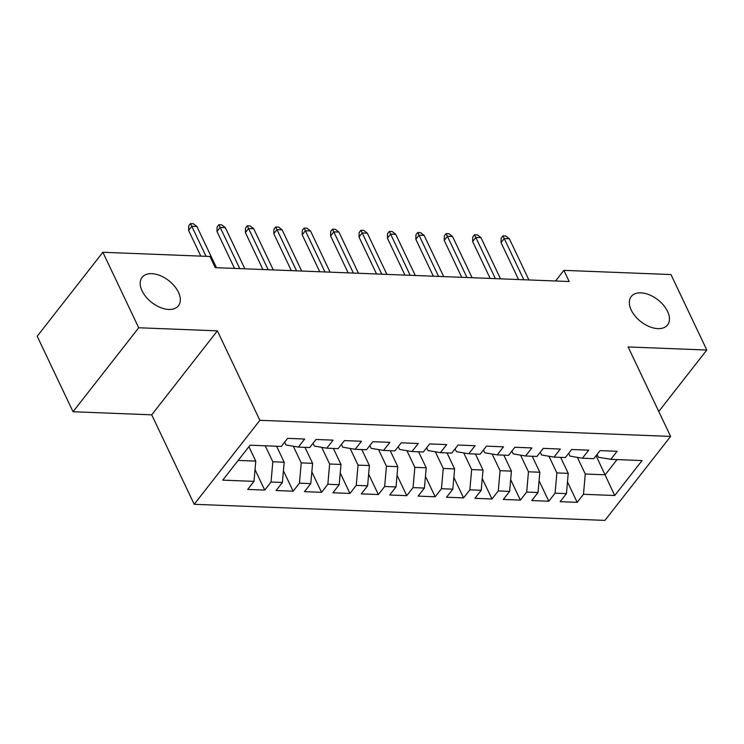 <?xml version="1.0" encoding="UTF-8"?>
<svg xmlns="http://www.w3.org/2000/svg" width="744" height="744" viewBox="0 0 744 744"><rect width="100%" height="100%" fill="white"/><g stroke="black" fill="none" stroke-linecap="round" stroke-linejoin="round"><path stroke-width="1.12" d="M631.219 310.034A23.055 13.848 -142 0 1 631.228 296.54A23.055 13.848 -142 0 1 649.41 294.838A23.055 13.848 -142 0 1 667.573 311.457A23.055 13.848 -142 0 1 667.563 324.942A23.055 13.848 -142 0 1 649.382 326.644A23.055 13.848 -142 0 1 631.219 310.034M142.085 290.858A23.055 13.848 -142 0 1 142.104 277.363A23.055 13.848 -142 0 1 160.286 275.661A23.055 13.848 -142 0 1 178.448 292.28A23.055 13.848 -142 0 1 178.43 305.765A23.055 13.848 -142 0 1 160.248 307.467A23.055 13.848 -142 0 1 142.085 290.858M194.203 504.293L604.937 520.391L670.604 436.412L259.87 420.314L194.203 504.293L151.72 414.827L217.388 330.848L138.71 327.76L73.042 411.739L151.72 414.827M73.042 411.739L37.2 336.251L102.867 252.272L138.71 327.76M596.084 455.709L614.73 495.513L642.063 460.564L610.815 459.336L617.12 451.283L600.073 450.613L593.777 458.667L582.413 458.22L588.709 450.167L571.671 449.497L565.366 457.551L554.01 457.104L560.306 449.051L543.26 448.381L536.963 456.444L525.599 455.998L531.904 447.935L514.857 447.265L508.561 455.328L497.197 454.882L503.502 446.828L486.455 446.158L480.159 454.212L468.794 453.766L475.091 445.712L458.053 445.042L451.748 453.096L440.392 452.65L446.688 444.596L429.641 443.926L423.345 451.989L411.981 451.543L418.286 443.48L401.239 442.81L394.943 450.873L383.579 450.427L389.884 442.373L372.837 441.704L366.541 449.757L355.176 449.311L361.472 441.257L344.435 440.588L338.129 448.641L326.774 448.195L333.07 440.141L316.023 439.472L309.727 447.535L298.363 447.088L304.668 439.025L287.621 438.365L281.325 446.419L250.077 445.191L222.744 480.14L253.992 481.368L247.696 489.431L264.734 490.091L271.039 482.038L282.394 482.484L276.098 490.538L293.136 491.207L299.441 483.154L310.797 483.6L304.501 491.654L321.548 492.323L327.844 484.26L339.208 484.707L332.903 492.77L349.95 493.439L356.246 485.376L367.61 485.823L361.314 493.876L378.352 494.546L384.657 486.492L396.013 486.939L389.717 494.993L406.754 495.662L413.06 487.608L424.415 488.055L418.119 496.109L435.166 496.778L441.462 488.715L452.826 489.161L446.521 497.224L463.568 497.894L469.864 489.831L481.229 490.277L474.932 498.331L491.97 499.001L498.275 490.947L509.631 491.393L503.335 499.447L520.372 500.117L526.678 492.063L538.042 492.509L531.737 500.563L548.784 501.233L555.08 493.17L566.444 493.616L560.139 501.679L577.186 502.349L567.477 481.898M614.73 495.513L583.482 494.286L577.186 502.349M102.867 252.272L209.948 256.475L215.258 267.654L569.179 281.53L563.868 270.351L555.545 281M560.641 457.365L568.23 473.361L556.865 472.914L548.96 456.249M566.444 493.616L568.23 473.361M555.08 493.17L556.865 472.914M610.815 459.336L598.409 457.235L597.079 454.435M532.23 456.258L539.828 472.245L528.463 471.798L520.558 455.142M538.042 492.509L539.828 472.245M526.678 492.063L528.463 471.798M582.413 458.22L570.006 456.119L568.676 453.319M503.828 455.142L511.426 471.129L500.061 470.682L492.147 454.026M509.631 491.393L511.426 471.129M498.275 490.947L500.061 470.682M554.01 457.104L541.595 455.002L540.274 452.213M475.425 454.026L483.014 470.013L471.659 469.576L463.745 452.91M481.229 490.277L483.014 470.013M469.864 489.831L471.659 469.576M525.599 455.998L513.193 453.887L511.863 451.097M447.023 452.91L454.612 468.906L443.247 468.46L435.342 451.794M452.826 489.161L454.612 468.906M441.462 488.715L443.247 468.46M497.197 454.882L484.79 452.78L483.461 449.981M418.612 451.803L426.21 467.79L414.845 467.344L406.931 450.687M424.415 488.055L426.21 467.79M413.06 487.608L414.845 467.344M468.794 453.766L456.388 451.664L455.058 448.874M390.209 450.687L397.808 466.674L386.443 466.228L378.529 449.571M396.013 486.939L397.808 466.674M384.657 486.492L386.443 466.228M440.392 452.65L427.977 450.548L426.656 447.758M361.807 449.571L369.396 465.558L358.041 465.121L350.126 448.455M367.61 485.823L369.396 465.558M356.246 485.376L358.041 465.121M411.981 451.543L399.575 449.432L398.245 446.642M333.405 448.455L340.994 464.451L329.629 464.005L321.724 447.339M339.208 484.707L340.994 464.451M327.844 484.26L329.629 464.005M383.579 450.427L371.172 448.325L369.842 445.526M304.993 447.349L312.592 463.335L301.227 462.889L293.313 446.233M310.797 483.6L312.592 463.335M299.441 483.154L301.227 462.889M355.176 449.311L342.761 447.209L341.44 444.419M276.591 446.233L284.189 462.219L272.825 461.773L265.227 445.786M282.394 482.484L284.189 462.219M271.039 482.038L272.825 461.773M326.774 448.195L314.359 446.093L313.038 443.303M248.924 446.67L255.778 461.103L238.173 460.415M253.992 481.368L255.778 461.103M298.363 447.088L285.956 444.977L284.627 442.187M658.756 411.469L706.8 350.033L670.958 274.545L563.868 270.351M217.388 330.848L259.87 420.314M706.8 350.033L628.122 346.946L670.604 436.412M577.363 457.365L585.277 474.021L605.16 474.802L617.064 459.578M583.482 494.286L585.277 474.021M264.734 490.091L255.025 469.65M293.136 491.207L283.427 470.766M321.548 492.323L311.838 471.873M349.95 493.439L340.241 472.989M378.352 494.546L368.643 474.105M406.754 495.662L397.045 475.221M435.166 496.778L425.456 476.327M463.568 497.894L453.859 477.443M491.97 499.001L482.261 478.559M520.372 500.117L510.672 479.675M548.784 501.233L539.075 480.782M206.042 256.317L191.785 226.288L188.585 230.38L188.706 225.878L190.483 223.609L191.785 226.288L196.89 226.492L216.467 267.701M188.585 230.38L200.806 256.113M190.483 223.609L193.319 223.721L196.89 226.492M239.754 268.612L220.187 227.404L216.988 231.486L217.108 226.994L218.885 224.725L220.187 227.404L225.302 227.608L244.869 268.817M216.988 231.486L234.518 268.407M218.885 224.725L221.721 224.837L225.302 227.608M268.156 269.728L248.589 228.52L245.399 232.602L245.511 228.101L247.287 225.832L248.589 228.52L253.704 228.715L273.271 269.933M245.399 232.602L262.93 269.523M247.287 225.832L250.133 225.944L253.704 228.715M296.568 270.844L276.991 229.636L273.801 233.718L273.922 229.217L275.699 226.948L276.991 229.636L282.106 229.831L301.673 271.048M273.801 233.718L291.332 270.639M275.699 226.948L278.535 227.06L282.106 229.831M324.97 271.96L305.403 230.742L302.204 234.834L302.324 230.333L304.101 228.064L305.403 230.742L310.508 230.947L330.085 272.155M302.204 234.834L319.734 271.755M304.101 228.064L306.937 228.175L310.508 230.947M353.372 273.067L333.805 231.858L330.606 235.941L330.727 231.449L332.503 229.18L333.805 231.858L338.92 232.063L358.487 273.271M330.606 235.941L348.136 272.862M332.503 229.18L335.349 229.292L338.92 232.063M381.774 274.183L362.207 232.974L359.017 237.057L359.138 232.556L360.905 230.287L362.207 232.974L367.322 233.17L386.889 274.387M359.017 237.057L376.548 273.978M360.905 230.287L363.751 230.398L367.322 233.17M410.186 275.299L390.609 234.09L387.419 238.173L387.54 233.672L389.317 231.403L390.609 234.09L395.724 234.286L415.292 275.494M387.419 238.173L404.95 275.094M389.317 231.403L392.153 231.514L395.724 234.286M438.588 276.415L419.021 235.197L415.822 239.289L415.942 234.788L417.719 232.519L419.021 235.197L424.127 235.402L443.703 276.61M415.822 239.289L433.352 276.21M417.719 232.519L420.555 232.63L424.127 235.402M466.99 277.521L447.423 236.313L444.224 240.396L444.345 235.904L446.121 233.635L447.423 236.313L452.538 236.518L472.105 277.726M444.224 240.396L461.754 277.317M446.121 233.635L448.967 233.746L452.538 236.518M495.392 278.637L475.825 237.429L472.635 241.512L472.756 237.011L474.523 234.741L475.825 237.429L480.94 237.624L500.507 278.842M472.635 241.512L490.166 278.433M474.523 234.741L477.369 234.853L480.94 237.624M523.804 279.753L504.227 238.536L501.038 242.628L501.158 238.127L502.935 235.857L504.227 238.536L509.342 238.74L528.91 279.949M501.038 242.628L518.568 279.549M502.935 235.857L505.771 235.969L509.342 238.74"/></g></svg>
